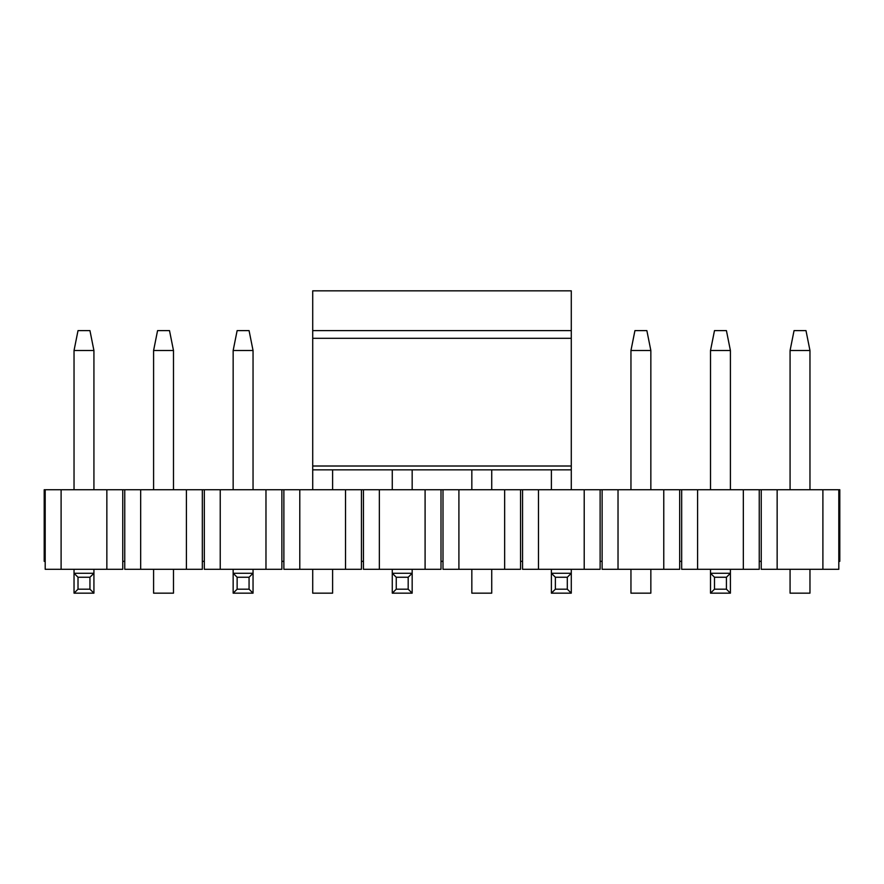 <?xml version="1.0" encoding="UTF-8"?>
<svg xmlns="http://www.w3.org/2000/svg" width="884" height="884" viewBox="0 0 884 884"><rect width="100%" height="100%" fill="white"/><g stroke="black" fill="none" stroke-linecap="round" stroke-linejoin="round"><path stroke-width="1.33" d="M312.715 489.736L312.715 290.836L571.285 290.836L571.285 489.736M571.285 330.616L312.715 330.616M714.493 330.616L726.427 330.616L730.405 350.506L710.515 350.506L714.493 330.616M730.405 569.296L730.405 593.164L710.515 593.164L710.515 569.296M710.515 489.736L710.515 350.506M730.405 489.736L730.405 350.506M730.405 593.164L726.427 589.186L714.493 589.186L710.515 593.164M726.427 589.186L726.427 577.252L714.493 577.252L714.493 589.186M726.427 577.252L730.405 573.274L710.515 573.274L714.493 577.252M571.285 569.296L571.285 593.164L551.395 593.164L551.395 569.296M551.395 489.736L551.395 469.846M571.285 593.164L567.307 589.186L555.373 589.186L551.395 593.164M567.307 589.186L567.307 577.252L555.373 577.252L555.373 589.186M567.307 577.252L571.285 573.274L551.395 573.274L555.373 577.252M412.165 569.296L412.165 593.164L392.275 593.164L392.275 569.296M392.275 489.736L392.275 469.846M412.165 489.736L412.165 469.846M412.165 593.164L408.187 589.186L396.253 589.186L392.275 593.164M408.187 589.186L408.187 577.252L396.253 577.252L396.253 589.186M408.187 577.252L412.165 573.274L392.275 573.274L396.253 577.252M237.133 330.616L249.067 330.616L253.045 350.506L233.155 350.506L237.133 330.616M253.045 569.296L253.045 593.164L233.155 593.164L233.155 569.296M233.155 489.736L233.155 350.506M253.045 489.736L253.045 350.506M253.045 593.164L249.067 589.186L237.133 589.186L233.155 593.164M249.067 589.186L249.067 577.252L237.133 577.252L237.133 589.186M249.067 577.252L253.045 573.274L233.155 573.274L237.133 577.252M78.013 330.616L89.947 330.616L93.925 350.506L74.035 350.506L78.013 330.616M93.925 569.296L93.925 593.164L74.035 593.164L74.035 569.296M74.035 489.736L74.035 350.506M93.925 489.736L93.925 350.506M93.925 593.164L89.947 589.186L78.013 589.186L74.035 593.164M89.947 589.186L89.947 577.252L78.013 577.252L78.013 589.186M89.947 577.252L93.925 573.274L74.035 573.274L78.013 577.252M794.053 330.616L805.987 330.616L809.965 350.506L790.075 350.506L794.053 330.616M790.075 350.506L790.075 489.736M809.965 489.736L809.965 350.506M809.965 569.296L809.965 593.164L790.075 593.164L790.075 569.296M634.933 330.616L646.867 330.616L650.845 350.506L630.955 350.506L634.933 330.616M630.955 350.506L630.955 489.736M650.845 489.736L650.845 350.506M650.845 569.296L650.845 593.164L630.955 593.164L630.955 569.296M471.835 469.846L471.835 489.736M491.725 489.736L491.725 469.846M491.725 569.296L491.725 593.164L471.835 593.164L471.835 569.296M332.605 489.736L332.605 469.846M332.605 569.296L332.605 593.164L312.715 593.164L312.715 569.296M157.573 330.616L169.507 330.616L173.485 350.506L153.595 350.506L157.573 330.616M153.595 350.506L153.595 489.736M173.485 489.736L173.485 350.506M173.485 569.296L173.485 593.164L153.595 593.164L153.595 569.296M106.853 569.296L106.853 489.736L122.765 489.736L122.765 569.296L45.194 569.296L45.194 561.34L44.2 561.34L44.2 489.736L45.194 489.736L45.194 561.34M106.853 489.736L61.106 489.736L61.106 569.296M61.106 489.736L45.194 489.736M822.894 489.736L838.806 489.736L838.806 569.296L822.894 569.296L822.894 489.736L777.146 489.736L777.146 569.296L822.894 569.296M777.146 569.296L761.234 569.296L761.234 561.34L759.245 561.34L759.245 489.736L777.146 489.736M761.234 489.736L761.234 561.34M122.765 489.736L124.755 489.736L124.755 569.296L140.666 569.296L140.666 489.736L204.315 489.736L204.315 569.296L220.227 569.296L220.227 489.736L283.874 489.736L283.874 569.296L299.786 569.296L299.786 489.736L363.434 489.736L363.434 569.296L379.346 569.296L379.346 489.736L442.994 489.736L442.994 569.296L458.906 569.296L458.906 489.736L522.554 489.736L522.554 569.296L538.466 569.296L538.466 489.736L602.115 489.736L602.115 569.296L618.026 569.296L618.026 489.736L681.674 489.736L681.674 569.296L697.586 569.296L697.586 489.736L759.245 489.736M743.334 489.736L743.334 569.296L759.245 569.296L759.245 561.34M681.674 489.736L697.586 489.736M679.686 489.736L679.686 561.34L681.674 561.34M663.774 489.736L663.774 569.296L679.686 569.296L679.686 561.34M602.115 489.736L618.026 489.736M600.125 489.736L600.125 561.34L602.115 561.34M584.214 489.736L584.214 569.296L600.125 569.296L600.125 561.34M522.554 489.736L538.466 489.736M520.566 489.736L520.566 561.34L522.554 561.34M504.653 489.736L504.653 569.296L520.566 569.296L520.566 561.34M442.994 489.736L458.906 489.736M441.006 489.736L441.006 561.34L442.994 561.34M425.094 489.736L425.094 569.296L441.006 569.296L441.006 561.34M363.434 489.736L379.346 489.736M361.446 489.736L361.446 561.34L363.434 561.34M345.534 489.736L345.534 569.296L361.446 569.296L361.446 561.34M283.874 489.736L299.786 489.736M281.885 489.736L281.885 561.34L283.874 561.34M265.974 489.736L265.974 569.296L281.885 569.296L281.885 561.34M204.315 489.736L220.227 489.736M202.325 489.736L202.325 561.34L204.315 561.34M186.413 489.736L186.413 569.296L202.325 569.296L202.325 561.34M124.755 489.736L140.666 489.736M124.755 561.34L122.765 561.34M140.666 569.296L186.413 569.296M220.227 569.296L265.974 569.296M299.786 569.296L345.534 569.296M379.346 569.296L425.094 569.296M458.906 569.296L504.653 569.296M538.466 569.296L584.214 569.296M618.026 569.296L663.774 569.296M697.586 569.296L743.334 569.296M838.806 489.736L839.8 489.736L839.8 561.34L838.806 561.34M571.285 466.012L312.715 466.012M571.285 338.296L312.715 338.296M312.715 469.846L571.285 469.846"/></g></svg>
